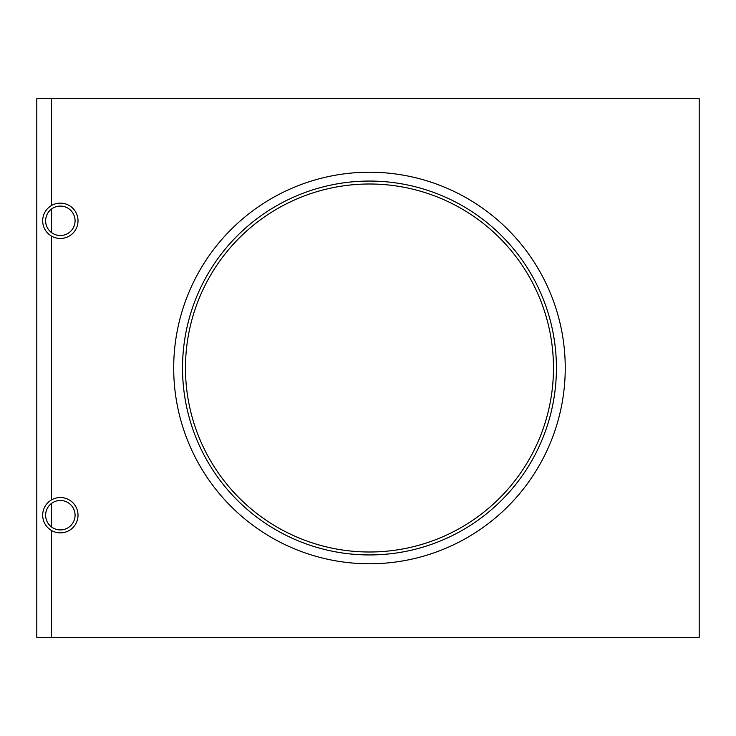 <?xml version="1.0" encoding="UTF-8"?>
<svg xmlns="http://www.w3.org/2000/svg" width="736" height="736" viewBox="0 0 736 736"><rect width="100%" height="100%" fill="white"/><g stroke="black" fill="none" stroke-linecap="round" stroke-linejoin="round"><path stroke-width="1.1" d="M51.52 205.5L51.52 98.624L36.8 98.624L36.8 637.376L51.52 637.376L51.52 530.5M51.52 526.976L51.52 503.424M51.52 499.9L51.52 236.1M51.52 232.576L51.52 209.024M45.632 515.2A14.72 14.72 0 0 0 60.352 529.92A14.72 14.72 0 0 0 75.072 515.2A14.72 14.72 0 0 0 60.352 500.48A14.72 14.72 0 0 0 45.632 515.2M78.016 515.2A17.664 17.664 0 0 0 60.352 497.536A17.664 17.664 0 0 0 42.688 515.2A17.664 17.664 0 0 0 60.352 532.864A17.664 17.664 0 0 0 78.016 515.2M45.632 220.8A14.72 14.72 0 0 0 60.352 235.52A14.72 14.72 0 0 0 75.072 220.8A14.72 14.72 0 0 0 60.352 206.08A14.72 14.72 0 0 0 45.632 220.8M78.016 220.8A17.664 17.664 0 0 0 60.352 203.136A17.664 17.664 0 0 0 42.688 220.8A17.664 17.664 0 0 0 60.352 238.464A17.664 17.664 0 0 0 78.016 220.8M51.52 637.376L699.2 637.376L699.2 98.624L51.52 98.624M565.248 368A195.776 195.776 0 0 0 369.472 172.224A195.776 195.776 0 0 0 173.696 368A195.776 195.776 0 0 0 369.472 563.776A195.776 195.776 0 0 0 565.248 368M185.472 368A184 184 0 0 0 369.472 552A184 184 0 0 0 553.472 368A184 184 0 0 0 369.472 184A184 184 0 0 0 185.472 368M556.416 368A186.944 186.944 0 0 0 369.472 181.056A186.944 186.944 0 0 0 182.528 368A186.944 186.944 0 0 0 369.472 554.944A186.944 186.944 0 0 0 556.416 368"/></g></svg>
